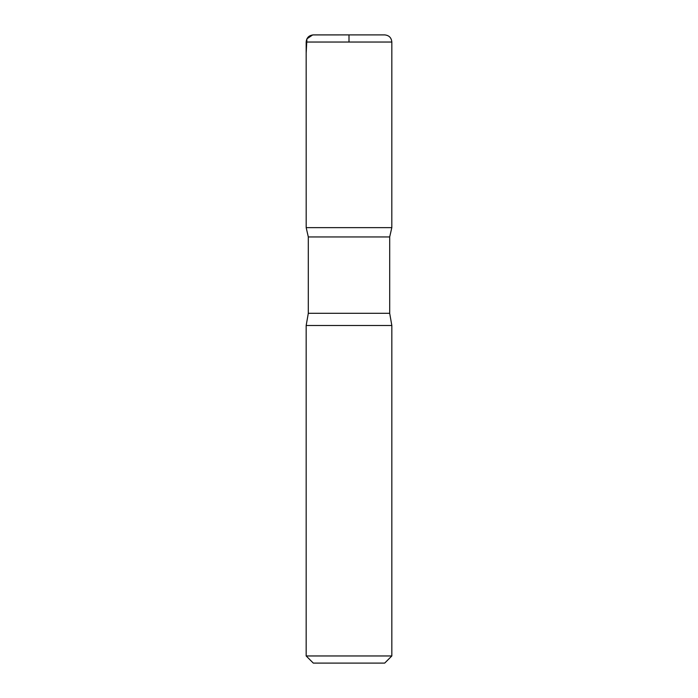 <?xml version="1.0" encoding="UTF-8"?>
<svg xmlns="http://www.w3.org/2000/svg" width="698" height="698" viewBox="0 0 698 698"><rect width="100%" height="100%" fill="white"/><g stroke="black" fill="none" stroke-linecap="round" stroke-linejoin="round"><path stroke-width="1.05" d="M391.831 655.963L306.169 655.963L313.306 663.1L384.694 663.1L391.831 655.963L391.831 325.486L389.693 313.306L389.693 236.945L391.814 227.644L306.186 227.644L308.307 236.945L389.693 236.945M313.306 34.9C308.97 35.328 306.588 37.701 306.169 42.037L306.186 227.644L391.814 227.644L391.831 42.037C391.412 37.701 389.03 35.328 384.694 34.9L313.306 34.9L384.694 34.9M306.169 655.963L306.169 325.486L308.307 313.306L308.307 236.945M306.169 325.486L391.831 325.486M349 42.037L349 35.755M349 34.9L312.669 34.926L306.919 38.844L306.169 53.257L306.186 227.644L349 227.644M308.307 313.306L389.693 313.306M306.169 42.037L391.831 42.037"/></g></svg>
